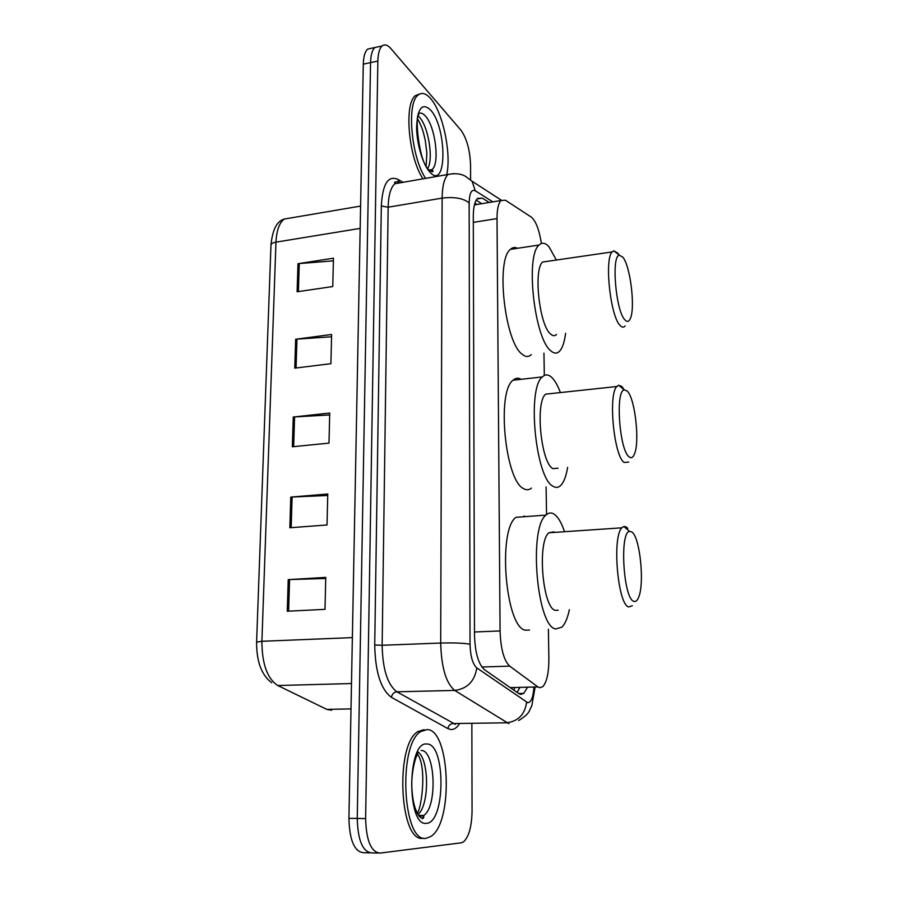 <?xml version="1.0" encoding="UTF-8"?>
<svg xmlns="http://www.w3.org/2000/svg" width="898" height="898" viewBox="0 0 898 898"><rect width="100%" height="100%" fill="white"/><g stroke="black" fill="none" stroke-linecap="round" stroke-linejoin="round"><path stroke-width="1.35" d="M541.415 243.493C539.193 229.731 535.837 220.942 531.347 217.136L505.462 200.232L500.994 200.523C498.368 203.318 497.043 209.335 497.021 218.596L500.074 630.946C500.691 648.816 503.901 660.546 509.694 666.136L537.958 686.936L539.687 687.722L542.74 686.701C546.837 682.154 548.88 672.838 548.869 658.75L548.397 629.251M546.545 514.386L546.107 486.907M544.311 375.476L543.952 353.172M489.208 202.465L482.248 198.11L477.523 198.413C474.773 201.219 473.369 207.202 473.291 216.396L474.481 634.538C475.031 652.408 478.342 664.105 484.415 669.65L518.853 693.626L520.627 694.39L523.725 693.379L527.07 688.025M519.437 688.216L517.125 692.425M471.854 723.294L472.056 811.085C471.742 826.665 468.879 836.947 463.458 841.92L461.269 842.818L379.955 853.1C371.02 852.056 366.249 840.539 365.621 818.572L377.856 61.064C378.058 53.397 379.484 48.357 382.133 45.955C384.692 43.968 387.599 44.844 390.888 48.582L460.955 130.221C466.792 138.449 469.991 150.056 470.552 165.03L470.586 179.376M371.693 852.898C362.669 851.854 357.864 840.371 357.247 818.46L370.56 62.613C370.773 54.958 372.221 49.929 374.904 47.515L378.956 46.64L374.904 47.515C372.221 49.929 370.773 54.958 370.56 62.613L357.247 818.46C357.864 840.371 362.669 851.854 371.693 852.898L378.17 853.055M476.153 200.209L481.799 203.689M422.98 817.202L422.734 817.921L422.98 817.202M431.107 169.767L430.95 171.215L431.107 169.767M369.886 852.864L363.466 852.707C354.362 851.663 349.513 840.202 348.918 818.347L363.297 64.151C363.51 56.518 364.981 51.489 367.709 49.076L371.806 48.189M297.99 263.709L333.45 258.197L332.765 286.541L297.115 291.783L297.99 263.709L299.259 263.563L298.405 291.592M290.784 497.11L327.77 493.99L327.029 524.971L289.841 527.766L290.784 497.11L292.108 497.032L291.176 527.665M288.236 579.637L325.761 577.403L324.997 609.349L287.259 611.224L288.236 579.637L289.583 579.569L288.617 611.156M295.655 339.253L331.609 334.483L330.913 363.679L294.757 368.146L295.655 339.253L296.946 339.13L296.059 367.989M293.253 417.02L329.723 413.046L328.994 443.118L292.333 446.777L293.253 417.02L294.566 416.919L293.657 446.643M329.678 414.955L294.566 416.919M331.564 336.772L296.946 339.13M325.738 578.48L289.583 579.569M327.736 495.494L292.108 497.032M333.382 260.847L299.259 263.563M426.999 729.58C449.977 728.952 453.759 822.209 430.961 836.386L426.382 838.238C402.63 844.288 397.646 744.487 420.814 731.556L426.999 729.58M423.463 838.182C399.599 844.221 394.649 744.509 417.907 731.589L424.125 729.614M627.107 390.989C634.987 397.668 640.061 442.175 634.358 454.265C632.944 457.61 631.227 458.485 629.184 456.902C619.452 450.774 615.108 390.237 624.323 389.912L627.107 390.989M628.712 462.043L624.211 462.481C613.974 456.431 607.957 394.48 616.836 386.499L618.632 385.253L621.887 386.533L624.278 389.889M550.901 393.593L545.636 394.166C535.062 402.181 540.955 462.863 552.876 468.633L558.107 468.184M567.626 467.364C566.155 476.209 563.854 482.248 560.734 485.459C558.433 487.693 555.907 487.984 553.179 486.334C535.657 478.735 526.722 388.598 542.336 376.924C545.12 374.264 548.094 374.286 551.282 376.992C554.56 379.888 557.591 385.085 560.386 392.572M531.459 488.097C529.09 490.061 526.531 490.274 523.781 488.714C505.271 481.272 496.392 391.932 513.016 380.224C515.564 377.912 518.281 377.609 521.177 379.315M631.552 531.829C639.892 535.814 644.932 584.149 638.444 597.731C637.109 600.852 635.537 602.042 633.741 601.29C623.335 598.573 619.429 531.784 629.565 531.436L631.552 531.829M632.372 605.768L628.634 606.947C617.723 604.579 611.942 536.723 621.865 527.811L623.863 526.441L626.187 526.913L627.758 528.361M554.807 532.379L553.965 531.852L548.88 532.783C537.06 541.662 542.56 608.092 555.334 610.326L558.264 610.191M569.366 609.675C567.57 618.138 565.089 623.964 561.912 627.152L555.66 628.959C536.858 626.669 528.507 527.99 545.95 515.115C548.397 512.78 550.968 512.354 553.662 513.858C557.624 516.26 561.194 522.019 564.371 531.145M524.106 516.024L525.117 516.642M529.517 630.026L525.476 630.194C505.574 627.971 497.391 530.179 515.935 517.315L545.95 515.115M622.886 257.221C630.351 266.111 635.414 307.576 630.407 318.386C628.959 321.854 627.107 322.337 624.862 319.845C615.736 310.921 611.078 255.447 619.418 255.212L622.886 257.221M625.143 325.952C623.65 327.691 621.944 327.489 620.013 325.345C610.371 316.264 604.219 259.051 612.155 251.934L613.761 250.823L617.813 253.18L618.902 254.819M547.241 261.363L542.673 262.025C533.221 269.243 539.361 325.301 550.53 333.989C552.753 336.054 554.762 336.211 556.547 334.471M565.605 333.338C564.46 342.228 562.395 348.222 559.443 351.331C556.895 353.823 554.021 353.655 550.822 350.815C534.422 338.838 525.117 255.56 539.081 245.042C542.078 242.168 545.389 242.763 549.015 246.815L556.367 260.038M531.29 354.688C528.574 357.191 525.532 357.045 522.165 354.25C504.878 342.486 495.561 259.937 510.423 249.352C512.578 247.332 514.947 246.984 517.495 248.286M425.618 178.376C411.183 157.161 406.379 102.597 418.244 94.963C421.903 92.157 425.989 93.325 430.524 98.477C442.882 112.07 451.559 153.749 446.71 174.695M423.003 178.837C408.511 157.644 403.718 103.124 415.639 95.491L419.826 93.964M510.21 687.61L537.958 686.936M514.475 688.339L513.858 690.147M481.844 666.99L509.694 666.136M474.47 632.001L500.074 630.946M473.313 222.378L497.021 218.596M492.811 201.87L475.255 190.758C471.472 189.096 469.441 193.137 469.149 202.914L470.036 644.225C470.395 656.247 472.651 664.127 476.793 667.876L527.743 702.719C531.055 702.472 533.098 697.522 533.883 687.868M459.675 723.474C457.026 727.706 454.096 729.737 450.897 729.558L447.945 728.626L391.449 697.353C380.831 689.451 375.252 671.996 374.724 644.989L381.324 206.035C382.526 184.213 387.958 175.29 397.634 179.241L403.045 182.316M365.621 818.572L348.918 818.347M377.856 61.064L363.297 64.151M394.839 183.001L395.861 183.574M508.874 723.653L454.702 690.416L396.894 691.808L455.499 724.417M476.793 667.876C474.716 681.245 467.353 688.755 454.702 690.416C446.037 683.187 441.367 667.394 440.694 643.047L382.144 645.269C382.638 669.212 387.543 684.725 396.894 691.808C393.852 692.201 392.033 694.053 391.449 697.353M526.587 702.236C524.859 714.527 518.157 721.375 506.483 722.8L452.906 723.564C450.078 723.911 448.428 725.595 447.945 728.626M470.036 644.225C463.75 643.08 453.973 642.687 440.694 643.047L442.13 198.121L388.149 207.202L382.144 645.269L374.724 644.989M469.149 202.914C463.357 198.256 454.343 196.662 442.13 198.121C442.299 186.066 444.286 178.174 448.08 174.448L454.029 173.561M401.069 182.664L394.851 183.753C390.697 187.491 388.452 195.304 388.149 207.202L381.324 206.035M397.634 179.241L399.801 182.889M501.365 200.209L472.045 181.228L475.255 190.758M519.134 688.227L519.111 689.013M476.984 198.986L482.248 198.11M256.603 642.048L270.96 245.176C271.039 243.751 272.7 242.741 275.967 242.146L261.902 641.284C262.014 663.97 267.312 678.72 277.785 685.522L326.793 709.375L331.654 710.239M326.793 709.375L351.006 708.915M352.364 637.614L261.902 641.284L256.603 642.104C256.502 661.613 261.543 675.15 271.712 682.705M291.446 217.832L284.262 219.056C279.312 222.816 276.55 230.517 275.967 242.146L360.165 228.395M277.785 685.522L351.488 683.546M421.117 750.504C435.339 749.516 437.719 807.021 423.688 815.474L419.433 816.563M426.909 744.027C445.778 743.162 445.666 822.905 426.471 823.309C406.401 827.013 407.243 740.435 426.909 744.027M417.604 751.716C429.278 758.496 429.671 805.057 417.952 814.576M423.34 817.393L422.341 818.819M432.555 170.104L431.916 171.608M418.109 113.833C420.264 112.351 422.666 113.058 425.304 115.954C435.418 126.304 440.054 164.289 431.904 169.632L432.959 171.08C433.229 172.124 432.106 171.821 429.581 170.16C418.603 164.469 414.629 112.71 418.816 114.776M430.456 109.882C447.159 127.46 447.069 190.904 430.108 172.371C422.913 165.153 416.414 143.175 416.616 126.102C417.738 107.973 422.352 102.563 430.456 109.882M418.434 116.19L419.344 117.11C428.312 126.27 433.599 158.34 427.863 168.184M432.376 169.947L431.792 171.574M476.973 204.486L474.885 203.217M474.425 204.901L500.994 200.523M518.662 693.492L523.725 693.379M518.584 720.623C530.314 713.248 528.866 711.07 531.796 705.806L534.995 687.834M382.133 45.955L367.709 49.076M472.045 181.228L465.546 176.367C461.033 173.696 455.207 173.056 448.08 174.448L394.851 183.753L394.851 182.889C394.054 182.07 395.288 181.722 398.589 181.845L399.352 182.272M270.971 244.963C272.509 229.675 276.943 221.043 284.262 219.056L360.592 206.08M418.513 815.406L423.688 815.474L423.71 817.64C423.239 818.74 421.88 818.448 419.635 816.776C414.741 810.434 412.092 799.512 411.699 784.021C412.025 768.576 415.774 757.384 416.717 755.869L417.716 753.096M417.065 813.016C420.59 812.623 427.751 768.25 417.469 754.028M420.814 731.556L417.907 731.589M423.16 817.292L423.867 816.17M542.336 376.924L513.016 380.224M616.836 386.499L545.636 394.166M624.323 389.912L618.632 385.253M621.865 527.811L548.88 532.783M629.565 531.436L623.863 526.441M539.081 245.042L510.423 249.352M612.155 251.934L542.673 262.025M619.418 255.212L613.761 250.823M426.18 165.636L426.853 153.053L425.293 140.492C423.328 132.309 422.722 128.335 417.761 119.142M431.904 169.632L429.525 170.048M418.244 94.963L415.639 95.491M431.601 171.518L432.241 169.845"/></g></svg>
